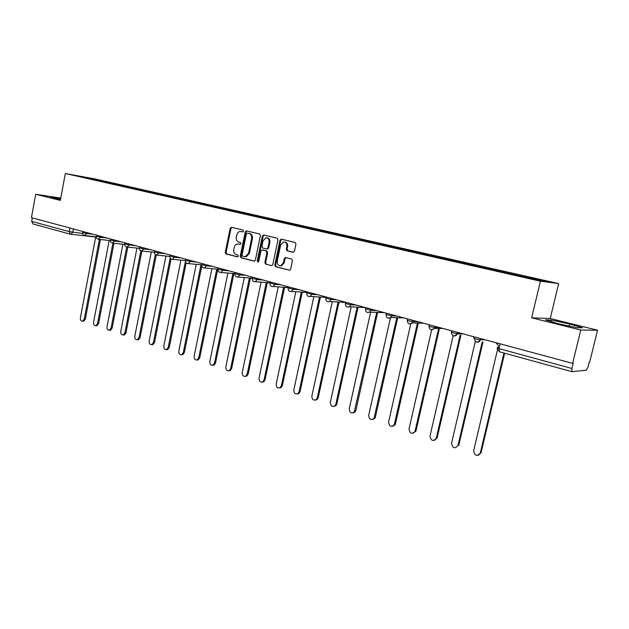<?xml version="1.0" encoding="UTF-8"?>
<svg xmlns="http://www.w3.org/2000/svg" width="629" height="629" viewBox="0 0 629 629"><rect width="100%" height="100%" fill="white"/><g stroke="black" fill="none" stroke-linecap="round" stroke-linejoin="round"><path stroke-width="0.94" d="M243.525 231.134L242.959 230.01L231.496 227.281L230.151 228.366L225.261 252.347L226.055 253.951L237.44 256.884L238.391 256.145L237.825 255.012L236.339 254.627C234.303 253.833 233.445 252.111 233.776 249.469L234.185 247.464C234.711 245.42 235.836 244.249 237.558 243.966L240.215 244.422L240.954 243.659L240.388 242.527L238.902 242.157C236.858 241.379 236.001 239.665 236.323 237.015L236.732 235.002C237.29 232.872 238.477 231.684 240.286 231.464L242.747 231.912L243.525 231.134M293.004 252.245L294.466 251.136L295.952 244.091L295.08 242.417L281.415 239.169L279.984 240.27L274.787 265.068L275.636 266.735L289.694 270.234L290.661 269.141L292.454 260.665L291.581 258.991L285.307 257.513L284.277 258.621L283.404 262.804L280.762 265.737C278.23 265.752 277.067 264.259 277.263 261.247L280.691 244.909L283.663 241.89C286.022 242.071 287.083 243.572 286.855 246.395L286.274 249.139L287.138 250.806L293.232 252.268M540.413 281.187L531.662 317.81L580.779 330.044L572.626 363.358L31.45 217.65L35.711 194.251L60.353 200.392L65.314 173.51L540.413 281.187L558.654 283.593L94.727 178.903L65.314 173.51M260.437 235.6L259.604 233.972L246.584 230.874L245.216 231.967L240.231 256.192L241.041 257.811L253.974 261.145L255.358 260.076L260.437 235.6M263.787 234.971L277.13 238.147L277.979 239.798L272.797 264.557L271.814 265.642L265.682 264.164L264.84 262.513L266.916 252.536L266.075 250.892L261.971 249.941L260.925 251.042L258.778 261.381L258.079 262.144L257.222 260.98L262.387 236.072L263.787 234.971M580.779 330.044L597.55 330.209L589.719 361.958L589.247 361.997L588.029 366.927L586.291 370.206L571.989 371.676L499.355 351.768L499.056 348.639L571.887 368.468L571.989 371.676M597.55 330.209L550.233 318.526L558.654 283.593M572.626 363.358L573.153 363.31L571.887 368.468M33.054 223.955L31.686 221.4L69.261 231.629L82.548 233.445M32.323 217.886L31.686 221.4M60.769 198.119L35.711 194.251M89.184 178.667L74.709 175.302L103.455 181.183L102.857 181.765M524.625 277.161L525.073 276.43L526.363 276.611L103.455 181.183M525.073 276.43L551.02 282.295L542.033 281.1L514.278 274.936L89.137 178.573M60.683 198.567L50.721 197.011L60.486 199.66M531.662 317.81L550.233 318.526M582.454 327.772L569.638 323.974L551.468 320.098L545.516 319.894L558.12 323.676L576.887 327.685L582.454 327.772M105.271 182.316L105.413 181.545M89.106 177.944L88.996 178.542M60.164 199.59L60.368 198.497M569.135 326.026L569.638 323.974M551.106 321.576L551.468 320.098M242.873 231.897L241.371 231.582M238.658 244.06L240.349 244.398M231.952 227.391L230.961 228.484L226.078 252.441L226.872 254.037L237.825 256.868M247.032 230.985L246.018 232.085L241.041 256.278L241.851 257.906L254.446 261.145M247.401 233.052L246.434 233.815L242.055 255.107L242.629 256.239L245.357 256.711L248.597 253.22L251.608 238.611C251.938 235.93 251.065 234.208 248.99 233.438L248.085 233.155M245.019 256.734L246.167 256.797L249.398 253.314L248.597 253.22M248.203 233.17L249.792 233.548C251.867 234.326 252.74 236.048 252.41 238.729L249.398 253.314M271.862 265.635L265.682 264.164M262.891 250.028L266.869 250.987L267.71 252.638L265.635 262.592L266.468 264.251M264.219 235.073L263.181 236.182L258.016 261.066L258.307 262.065M269.078 242.165C269.314 239.429 268.3 237.943 266.043 237.715L263.071 240.71L261.884 246.411L262.718 248.046L266.83 248.998L267.891 247.889L269.078 242.165L269.872 242.275C270.116 239.625 269.157 238.139 266.987 237.817M269.872 242.275L268.677 247.991L267.073 249.029M284.685 241.984C286.903 242.322 287.885 243.824 287.634 246.505L287.052 249.233L287.917 250.9L293.428 252.253M280.33 265.792L281.548 265.815L284.182 262.883L283.404 262.804M286.053 257.607L285.063 258.708L284.182 262.883M281.823 239.264L280.762 240.388L275.573 265.147L276.422 266.814L289.702 270.234M95.726 236.795L80.378 317.842C80.245 320.059 80.984 321.175 82.596 321.207L84.239 319.147L99.382 239.374M100.475 239.492L85.34 319.162L83.696 321.222L83.012 321.207M109.187 240.475L93.556 322.3C93.43 324.564 94.193 325.696 95.86 325.696L97.503 323.628L112.905 243.132M113.991 243.25L98.596 323.644L96.96 325.704L96.213 325.696M122.922 244.233L107.016 326.844C106.891 329.164 107.685 330.304 109.407 330.28L111.042 328.204L126.712 246.993L139.402 248.337M127.797 247.095L112.127 328.212L110.5 330.28L109.69 330.28M136.957 248.078L120.768 331.491C120.642 333.865 121.468 335.021 123.253 334.958L124.872 332.883L140.841 250.806M141.895 251.034L125.957 332.883L124.33 334.958L123.449 334.958M151.298 252.001L134.803 336.24C134.685 338.669 135.549 339.833 137.389 339.739L139.001 337.655L155.316 254.533M156.299 255.044L140.078 337.647L138.466 339.731L137.499 339.739M165.946 256.019L149.152 341.083C149.042 343.576 149.938 344.755 151.848 344.613L153.445 342.538L170.16 258.087M171.057 258.975L154.506 342.522L152.91 344.598L151.856 344.613L152.91 344.598M180.924 260.123L163.815 346.044C163.705 348.6 164.649 349.787 166.622 349.598L168.195 347.522L185.516 260.941M186.184 262.765L169.256 347.507L167.684 349.582L166.575 349.614M196.232 264.329L178.801 351.108C178.707 353.742 179.69 354.937 181.742 354.693L183.283 352.617L200.91 265.108L201.61 265.202M201.744 266.201L184.328 352.594L182.787 354.662L181.632 354.732M211.894 268.63L194.125 356.281C194.039 359.002 195.069 360.205 197.199 359.898L198.709 357.83L216.691 269.377L218.121 269.267M217.713 269.471L199.747 357.799L198.237 359.859L197.026 359.961M227.91 273.033L209.795 361.581C209.732 364.388 210.809 365.598 213.027 365.213L214.481 363.169L232.832 273.741L234.389 273.584M235.002 273.843L233.996 273.867M233.839 273.827L215.511 363.122L214.049 365.166L212.767 365.307M244.296 277.538L225.827 366.998C225.78 369.899 226.912 371.11 229.223 370.638L230.623 368.618L249.343 278.207L250.908 278.065M246.167 256.797L245.357 256.711M251.907 278.152L250.507 278.332M251.348 278.356L250.35 278.277L231.637 368.57L230.238 370.583L228.877 370.78M261.074 282.146L242.228 372.541C242.212 375.552 243.399 376.763 245.805 376.189L247.142 374.2L266.248 282.783L267.82 282.657M268.811 282.736L267.396 282.901M267.231 282.861L248.148 374.145L246.804 376.126L245.365 376.378M278.238 286.871L259.022 378.218C259.03 381.339 260.288 382.558 262.788 381.85L264.046 379.916L283.553 287.469L285.141 287.359M281.155 239.625L281.352 239.154M286.116 287.429L284.693 287.579M284.52 287.555L265.037 379.845L263.779 381.779L262.246 382.11M295.827 291.707L276.21 384.028C276.257 387.283 277.586 388.486 280.188 387.645L281.36 385.766L301.283 292.257L302.887 292.163M303.579 292.336L302.407 292.367M302.227 292.359L282.335 385.687L281.171 387.558L279.528 387.975M313.84 296.652L293.814 389.98C293.908 393.377 295.308 394.564 298.02 393.55L299.089 391.757L319.438 297.171M319.618 297.218L321.089 297.085M322.024 297.14L320.554 297.273M320.365 297.281L300.049 391.67L298.987 393.463L297.234 393.982M332.293 301.716L311.85 396.073C312 399.627 313.486 400.799 316.308 399.588L317.252 397.898L338.048 302.203M338.952 302.329L318.195 397.795L317.252 399.486L315.373 400.13M351.21 306.881L330.327 402.316C330.547 406.051 332.12 407.191 335.053 405.744L335.862 404.188L357.115 307.369M358.003 307.495L336.79 404.077L335.98 405.634L333.968 406.428M370.623 312.157L349.268 408.716C349.575 412.64 351.249 413.748 354.269 412.026L376.677 312.66M377.542 312.794L355.849 410.517L355.181 411.909L353.034 412.891M390.499 317.669L368.68 415.282C369.105 419.417 370.874 420.471 373.988 418.442L396.734 318.085M397.575 318.219L375.395 417.113L374.876 418.309L372.58 419.512M410.753 323.919L388.604 422.012C389.162 426.376 391.026 427.358 394.202 424.976L417.31 323.652M418.128 323.793L395.444 423.883L395.075 424.834L392.645 426.305M431.636 329.903L409.031 428.915C409.754 433.515 411.72 434.427 414.936 431.659L438.437 329.368M439.223 329.51L416.013 430.834L413.229 433.263M451.276 330.681L451.48 331.593M453.139 335.784L430.008 436.007C430.912 440.85 432.98 441.676 436.196 438.476L460.121 335.233M460.884 335.383L437.124 437.957L434.372 440.41M473.315 336.617L474.258 338.669M475.288 341.516L451.536 443.28C452.66 448.375 454.814 449.106 457.991 445.466L482.207 342.058M482.978 342.05L458.793 445.277L457.991 445.466M495.943 342.711L498.467 345.612L497.838 348.277M497.405 350.109L473.598 451.024C474.966 455.994 477.199 456.646 480.281 452.998L503.955 353.026M504.647 353.215L481.051 452.794L478.402 455.262M499.277 347.695L497.185 347.766L499.056 348.639L500.189 343.851M73.373 228.94L72.744 232.305L70.959 234.287L70.362 234.2L69.261 231.629L69.937 228.012M480.619 338.583L480.328 339.833L485.014 339.762M457.511 332.364L457.228 333.59L462.079 333.59M435.04 326.309L434.757 327.52L439.765 327.583M413.167 320.42L412.891 321.623L418.049 321.733M391.875 314.689L391.615 315.876L396.907 316.041M371.149 309.106L370.89 310.278L376.315 310.498M350.958 303.673L350.707 304.829L356.25 305.096M331.286 298.374L331.035 299.514L336.696 299.836M312.11 293.216L311.866 294.341L317.629 294.702M293.413 288.184L293.177 289.293L299.034 289.694M275.172 283.27L274.944 284.371L280.896 284.811M257.379 278.482L257.159 279.567L263.197 280.047M240.019 273.804L239.798 274.881L245.915 275.392M223.067 269.243L222.847 270.305L229.042 270.847M206.516 264.785L206.304 265.831L212.563 266.413M190.343 260.43L190.139 261.467L196.468 262.081M174.548 256.176L174.343 257.206L180.735 257.843M159.113 252.025L158.909 253.039L165.356 253.707M144.017 247.96L143.821 248.966L150.315 249.658M129.26 243.989L129.071 244.98L135.612 245.695M114.832 240.097L114.643 241.08L121.232 241.827M100.711 236.3L100.522 237.275L107.15 238.037M86.896 232.581L86.716 233.54L93.375 234.326M82.784 231.472L82.58 232.557L86.716 233.54L84.506 235.498M96.544 235.175L96.339 236.268L100.522 237.275L98.273 239.248M110.61 238.965L110.397 240.066L114.643 241.08L112.339 243.077M124.982 242.833L124.77 243.942L129.071 244.98L127.2 247.032C125.47 246.827 124.652 245.829 124.746 244.044M139.677 246.788L139.465 247.905L143.821 248.966L141.423 250.987M154.71 250.837L154.49 251.954L158.909 253.039L156.456 255.075M170.082 254.981L169.861 256.105L174.343 257.206L172.44 259.305L171.835 259.258M185.814 259.211L185.586 260.343L190.139 261.467L188.228 263.582L187.568 263.535M201.917 263.543L201.689 264.683L206.304 265.831L204.401 267.962L203.67 267.923M218.397 267.985L218.161 269.133L222.847 270.305L220.96 272.436L220.158 272.404M235.27 272.53L235.034 273.678L239.798 274.881L237.919 277.019L237.047 276.996M252.559 277.185L252.315 278.34L257.159 279.567L255.311 281.713L254.336 281.706M270.266 281.949L270.022 283.113L274.944 284.371L273.143 286.51L272.058 286.525M288.42 286.84L288.168 288.011L293.177 289.293L291.439 291.424L290.221 291.463M307.031 291.848L306.771 293.028L311.866 294.341L310.223 296.44L308.839 296.526M326.113 296.982L325.853 298.17L331.035 299.514L329.51 301.566L327.929 301.723M345.683 302.258L345.423 303.445L350.707 304.829L349.331 306.803L347.522 307.054M365.771 307.66L365.512 308.863L370.89 310.278L369.718 312.118L367.619 312.519M386.395 313.211L386.127 314.421L391.615 315.876L390.68 317.511L388.258 318.132M407.568 318.919L407.293 320.13C407.584 320.617 409.448 321.112 412.891 321.623L412.247 322.952L409.455 323.896M429.316 324.768L429.041 325.995C429.348 326.506 431.258 327.009 434.757 327.52L434.411 328.424L431.227 329.824M451.669 330.791L451.386 332.018C451.724 332.552 453.674 333.071 457.228 333.59L457.134 333.913C456.434 335.54 455.254 336.208 453.595 335.91M474.345 338.213C474.714 338.764 476.703 339.298 480.312 339.833L480.328 339.833C479.699 341.689 478.457 342.467 476.601 342.168M499.505 351.784L497.091 348.592M94.885 237.031L95.694 236.976M241.882 231.661L241.08 231.543M239.327 244.138L238.517 244.036M226.872 254.037L226.055 253.951M226.078 252.441L225.261 252.347M230.961 228.484L230.151 228.366M241.851 257.906L241.041 257.811M241.041 256.278L240.231 256.192M246.018 232.085L245.216 231.967M252.41 238.729L251.608 238.611M249.792 233.548L248.99 233.438M265.635 262.592L264.84 262.513M267.71 252.638L266.916 252.536M266.869 250.987L266.075 250.892M263.119 250.059L262.324 249.957M258.016 261.066L257.222 260.98M263.181 236.182L262.387 236.072M267.27 249.076L266.696 249.005M268.677 247.991L267.891 247.889M287.917 250.9L287.138 250.806M287.052 249.233L286.274 249.139M287.634 246.505L286.855 246.395M285.063 258.708L284.277 258.621M276.422 266.814L275.636 266.735M275.573 265.147L274.787 265.068M280.762 240.388L279.984 240.27M85.34 319.162L84.239 319.147M98.596 323.644L97.503 323.628M112.127 328.212L111.042 328.204M125.957 332.883L124.872 332.883M140.078 337.647L139.001 337.655M154.506 342.522L153.445 342.538M169.256 347.507L168.195 347.522M184.328 352.594L183.283 352.617M199.747 357.799L198.709 357.83M215.511 363.122L214.481 363.169M231.637 368.57L230.623 368.618M248.148 374.145L247.142 374.2M265.037 379.845L264.046 379.916M282.335 385.687L281.36 385.766M300.049 391.67L299.089 391.757M318.195 397.795L317.252 397.898M336.79 404.077L335.862 404.188M355.849 410.517L354.937 410.635M375.395 417.113L374.507 417.247M395.444 423.883L394.572 424.032M416.013 430.834L415.164 430.991M437.124 437.957L436.298 438.13M481.051 452.794L480.281 452.998M82.556 232.651C82.47 234.342 83.248 235.301 84.891 235.545L96.276 236.858M480.603 338.583L480.312 339.833C477.34 343.277 475.335 342.813 474.297 338.441M96.316 236.37C96.229 238.084 97.015 239.059 98.69 239.295L110.334 240.6M110.374 240.168C110.287 241.913 111.089 242.896 112.788 243.116L124.707 244.429M139.441 248.015C139.347 249.839 140.181 250.837 141.934 251.034L154.435 252.323M154.467 252.072C154.372 253.935 155.221 254.949 157.014 255.122L169.806 256.404M169.838 256.223C169.744 258.126 170.608 259.156 172.44 259.305L185.547 260.571M185.563 260.477C185.469 262.419 186.357 263.457 188.228 263.582L201.657 264.833M201.657 264.817C201.563 266.822 202.475 267.868 204.401 267.962L218.011 269.173M218.129 269.267C218.043 271.327 218.986 272.381 220.96 272.436L235.042 273.639M235.002 273.827C234.916 275.95 235.891 277.012 237.919 277.019L252.347 278.183M252.284 278.498C252.205 280.683 253.22 281.761 255.311 281.713L270.085 282.83M269.99 283.278C269.92 285.55 270.973 286.627 273.143 286.51L288.263 287.579M288.137 288.176C288.082 290.543 289.183 291.628 291.439 291.424L306.905 292.43M306.74 293.2C306.708 295.677 307.864 296.762 310.223 296.44L326.026 297.375M325.814 298.35C325.814 300.961 327.041 302.038 329.51 301.566L345.651 302.415M345.384 303.634C345.423 306.409 346.744 307.463 349.331 306.803L365.252 307.526M365.465 309.059C365.567 312.023 366.99 313.045 369.718 312.118L384.382 312.676M386.08 314.626C386.285 317.826 387.818 318.785 390.68 317.511L403.787 317.897M407.246 320.334C407.592 323.817 409.267 324.69 412.247 322.952L423.411 323.18M428.986 326.207C429.552 330.021 431.36 330.752 434.411 328.424L443.209 328.511M451.331 332.238C452.188 336.405 454.122 336.963 457.134 333.913L463.266 333.913M498.687 348.537L499.08 348.529M32.826 223.908L70.362 234.2L95.679 237.039M246.725 230.906L246.332 230.851M267.616 249.1L266.83 248.998M263.976 235.01L263.512 234.947M281.548 265.815L280.762 265.737M285.983 257.591L285.307 257.513M281.65 239.224L281.1 239.146M83.696 321.222L82.596 321.207M96.96 325.704L95.86 325.696M110.5 330.28L109.407 330.28M124.33 334.958L123.253 334.958M138.466 339.731L137.389 339.739M167.684 349.582L166.622 349.598M182.787 354.662L181.742 354.693M218.098 269.503L217.548 269.456M198.237 359.859L197.199 359.898M234.766 273.906L233.752 273.819M214.049 365.166L213.027 365.213M230.238 370.583L229.223 370.638M268.339 282.916L267.349 282.838M246.804 376.126L245.805 376.189M285.739 287.571L284.764 287.508M263.779 381.779L262.788 381.85M281.171 387.558L280.188 387.645M298.987 393.463L298.02 393.55M317.252 399.486L316.308 399.588M335.98 405.634L335.053 405.744M355.181 411.909L354.269 412.026M374.876 418.309L373.988 418.442M395.075 424.834L394.202 424.976M415.785 431.494L414.936 431.659M437.021 438.303L436.196 438.476"/></g></svg>
